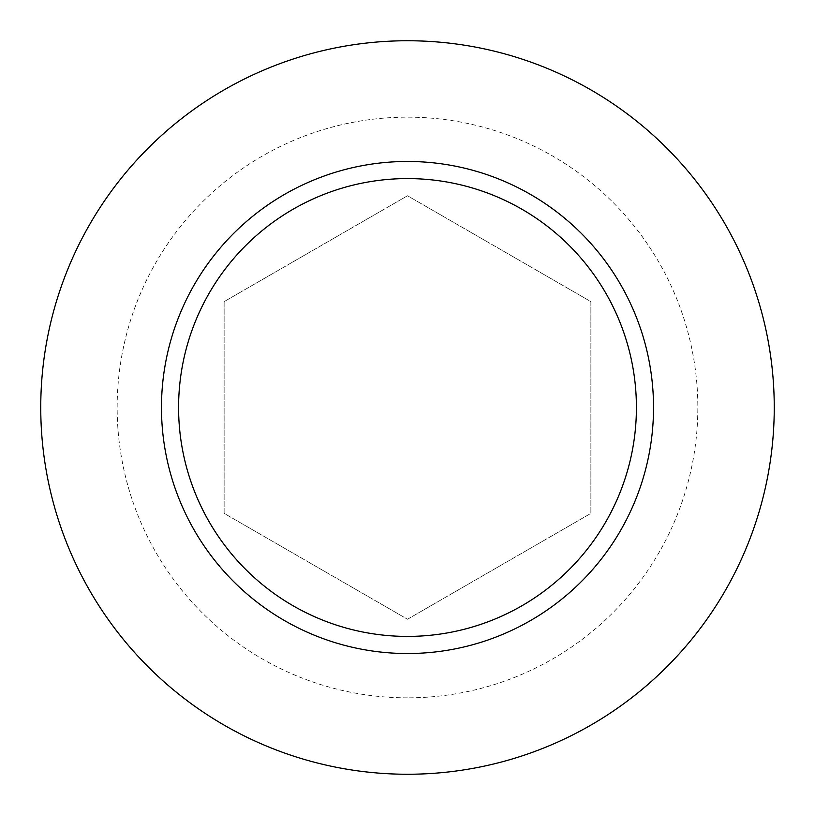 <?xml version="1.0" encoding="UTF-8"?>
<svg xmlns="http://www.w3.org/2000/svg" width="815" height="815" viewBox="0 0 815 815"><rect width="100%" height="100%" fill="white"/><g stroke="black" fill="none" stroke-linecap="round" stroke-linejoin="round"><path stroke-width="0.61" stroke-dasharray="4.08 3.06" d="M407.5 636.413A228.913 228.913 0 0 1 178.587 407.5A228.913 228.913 0 0 1 407.5 178.587A228.913 228.913 0 0 1 636.413 407.5A228.913 228.913 0 0 1 407.5 636.413A228.913 228.913 0 0 1 178.587 407.5A228.913 228.913 0 0 1 407.5 178.587A228.913 228.913 0 0 0 178.587 407.5A228.913 228.913 0 0 0 407.5 636.413A228.913 228.913 0 0 0 636.413 407.5A228.913 228.913 0 0 0 407.5 178.587A228.913 228.913 0 0 1 636.413 407.5A228.913 228.913 0 0 1 407.5 636.413M407.5 653.528A246.028 246.028 0 0 1 161.472 407.5A246.028 246.028 0 0 1 407.5 161.472A246.028 246.028 0 0 1 653.528 407.5A246.028 246.028 0 0 1 407.5 653.528M407.5 774.25A366.75 366.75 0 0 1 40.75 407.5A366.75 366.75 0 0 1 407.5 40.75A366.75 366.75 0 0 1 774.25 407.5A366.75 366.75 0 0 1 407.5 774.25M407.5 697.844A290.344 290.344 0 0 1 117.156 407.5A290.344 290.344 0 0 1 407.5 117.156A290.344 290.344 0 0 1 697.844 407.5A290.344 290.344 0 0 1 407.5 697.844M407.5 619.247L590.875 513.369L590.875 301.632L407.5 195.753L224.125 301.632L224.125 513.369L407.5 619.247L224.125 513.369L224.125 301.632L407.5 195.753L590.875 301.632L590.875 513.369L407.5 619.247"/><path stroke-width="1.22" d="M407.5 636.413A228.913 228.913 0 0 1 178.587 407.5A228.913 228.913 0 0 1 407.5 178.587A228.913 228.913 0 0 1 636.413 407.5A228.913 228.913 0 0 1 407.5 636.413M407.5 653.528A246.028 246.028 0 0 1 161.472 407.5A246.028 246.028 0 0 1 407.5 161.472A246.028 246.028 0 0 1 653.528 407.5A246.028 246.028 0 0 1 407.5 653.528M407.5 774.25A366.75 366.75 0 0 1 40.75 407.5A366.75 366.75 0 0 1 407.5 40.75A366.75 366.75 0 0 1 774.25 407.5A366.75 366.75 0 0 1 407.5 774.25"/></g></svg>
